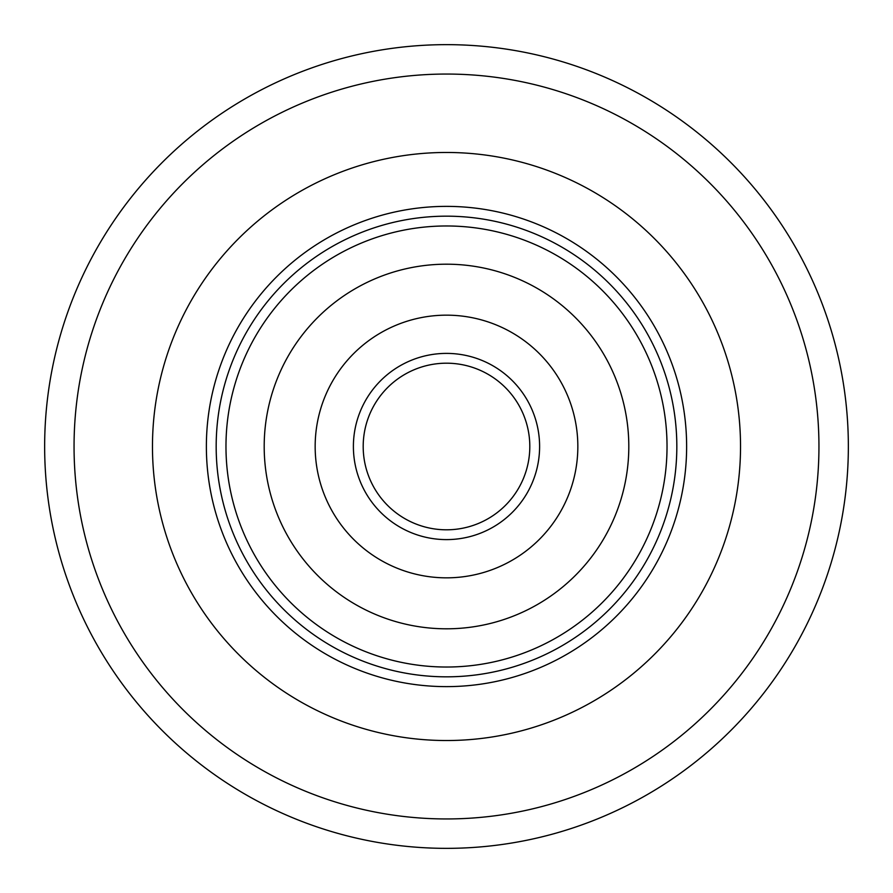 <?xml version="1.0" encoding="UTF-8"?>
<svg xmlns="http://www.w3.org/2000/svg" width="893" height="893" viewBox="0 0 893 893"><rect width="100%" height="100%" fill="white"/><g stroke="black" fill="none" stroke-linecap="round" stroke-linejoin="round"><path stroke-width="1.34" d="M848.35 446.5A401.85 401.85 0 0 1 446.5 848.35A401.85 401.85 0 0 1 44.65 446.5A401.85 401.85 0 0 1 446.5 44.65A401.85 401.85 0 0 1 848.35 446.5A401.85 401.85 0 0 0 446.5 44.65A401.85 401.85 0 0 0 44.65 446.5M152.469 446.5A294.031 294.031 0 0 1 446.5 152.469A294.031 294.031 0 0 1 740.531 446.5A294.031 294.031 0 0 1 446.5 740.531A294.031 294.031 0 0 1 152.469 446.5A294.031 294.031 0 0 1 446.5 152.469A294.031 294.031 0 0 1 740.531 446.5A294.031 294.031 0 0 1 446.5 740.531A294.031 294.031 0 0 1 152.469 446.5M206.372 446.5A240.128 240.128 0 0 1 446.5 206.372A240.128 240.128 0 0 1 686.628 446.5A240.128 240.128 0 0 1 446.5 686.628A240.128 240.128 0 0 1 206.372 446.5M676.827 446.5A230.327 230.327 0 0 0 446.5 216.173A230.327 230.327 0 0 0 216.173 446.5A230.327 230.327 0 0 0 446.5 676.827A230.327 230.327 0 0 0 676.827 446.5A230.327 230.327 0 0 1 446.5 676.827A230.327 230.327 0 0 1 216.173 446.5A230.327 230.327 0 0 1 446.5 216.173A230.327 230.327 0 0 1 676.827 446.5A230.327 230.327 0 0 0 446.5 216.173A230.327 230.327 0 0 0 216.173 446.5M264.194 446.5A182.306 182.306 0 0 1 446.5 264.194A182.306 182.306 0 0 1 628.806 446.5A182.306 182.306 0 0 1 446.5 628.806A182.306 182.306 0 0 1 264.194 446.5M577.838 446.5A131.338 131.338 0 0 1 446.5 577.838A131.338 131.338 0 0 1 315.162 446.5A131.338 131.338 0 0 1 446.5 315.162A131.338 131.338 0 0 1 577.838 446.5M529.806 446.5A83.306 83.306 0 0 1 446.5 529.806A83.306 83.306 0 0 1 363.194 446.5A83.306 83.306 0 0 1 446.5 363.194A83.306 83.306 0 0 1 529.806 446.5A83.306 83.306 0 0 0 446.5 363.194A83.306 83.306 0 0 0 363.194 446.5A83.306 83.306 0 0 1 446.5 363.194A83.306 83.306 0 0 1 529.806 446.5A83.306 83.306 0 0 0 446.5 363.194A83.306 83.306 0 0 0 363.194 446.5M74.052 446.5A372.448 372.448 0 0 0 446.5 818.948A372.448 372.448 0 0 0 818.948 446.5A372.448 372.448 0 0 0 446.5 74.052A372.448 372.448 0 0 0 74.052 446.5M667.026 446.5A220.526 220.526 0 0 1 446.5 667.026A220.526 220.526 0 0 1 225.974 446.5A220.526 220.526 0 0 1 446.5 225.974A220.526 220.526 0 0 1 667.026 446.5M539.606 446.5A93.106 93.106 0 0 1 446.5 539.606A93.106 93.106 0 0 1 353.394 446.5A93.106 93.106 0 0 1 446.5 353.394A93.106 93.106 0 0 1 539.606 446.5"/></g></svg>
